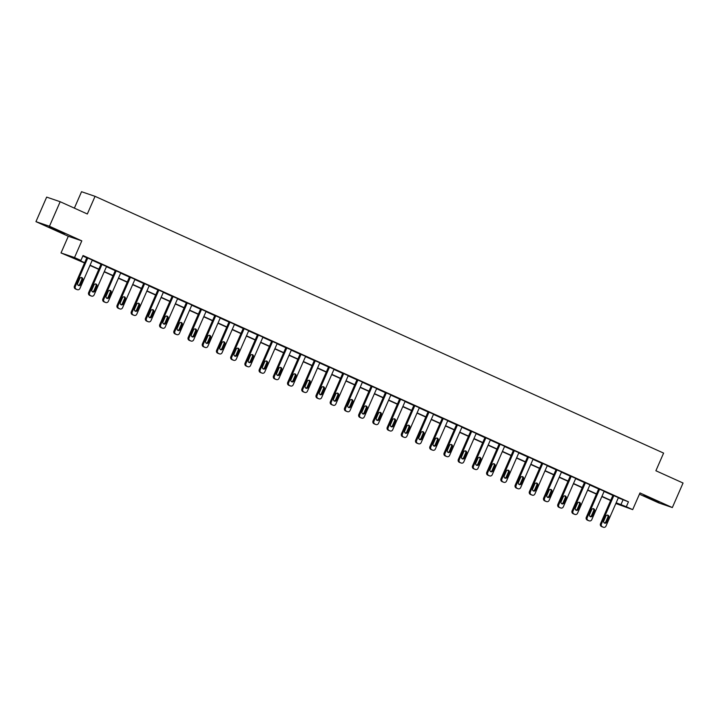 <?xml version="1.0" encoding="UTF-8"?>
<svg xmlns="http://www.w3.org/2000/svg" width="719" height="719" viewBox="0 0 719 719"><rect width="100%" height="100%" fill="white"/><g stroke="black" fill="none" stroke-linecap="round" stroke-linejoin="round"><path stroke-width="1.08" d="M53.979 229.361L64.485 233.675L52.586 228.238L49.171 226.988L53.979 229.361M648.61 497.899L659.107 502.221L647.208 496.775L643.793 495.526L648.61 497.899M84.545 262.965L61.016 252.944L74.524 257.546L80.905 260.431L75.432 258.561L84.653 262.723M68.305 236.263L81.813 240.865L49.458 226.251L60.171 201.724L46.663 197.114L35.95 221.65L68.305 236.263L61.016 252.944M74.372 208.142L81.544 191.721L95.052 196.332L663.601 453.096L655.89 470.756L683.05 483.024L672.337 507.56L639.973 492.946L632.693 509.627L615.841 503.507M639.434 494.187L658.829 502.949L672.337 507.56M49.458 226.251L35.95 221.65M618.313 497.863L628.451 501.835L83.045 255.524L80.905 260.431M82.829 256.027L86.792 257.815M92.23 260.269L101.011 264.241M106.448 266.695L115.229 270.659M120.666 273.112L129.447 277.085M134.884 279.538L143.665 283.502M149.103 285.955L157.883 289.928M163.321 292.381L172.102 296.345M177.539 298.798L186.32 302.771M191.757 305.224L200.538 309.188M205.976 311.642L214.756 315.614M220.194 318.068L228.975 322.031M234.412 324.485L243.193 328.457M248.63 330.911L257.411 334.874M262.848 337.328L271.638 341.3M277.067 343.754L285.856 347.717M291.285 350.171L300.075 354.134M305.503 356.588L314.293 360.561M319.721 363.014L328.511 366.978M333.94 369.431L342.729 373.404M348.158 375.857L356.948 379.821M362.376 382.274L371.166 386.247M376.594 388.7L385.384 392.664M390.812 395.117L399.602 399.09M405.031 401.544L413.82 405.507M419.249 407.961L428.039 411.933M433.467 414.387L442.257 418.35M447.685 420.804L456.475 424.776M461.904 427.23L470.693 431.193M476.122 433.647L484.912 437.619M490.34 440.073L499.13 444.036M504.558 446.49L513.348 450.462M518.776 452.916L527.566 456.88M532.995 459.333L541.784 463.297M547.222 465.75L556.003 469.723M561.44 472.176L570.221 476.14M575.658 478.593L584.439 482.566M589.877 485.019L598.657 488.983M604.095 491.436L612.876 495.409M618.403 497.647L612.956 495.229M604.185 491.221L598.738 488.812M589.966 484.804L584.52 482.386M575.748 478.378L570.302 475.969M561.53 471.961L556.084 469.543M547.312 465.535L541.865 463.126M533.094 459.117L527.647 456.7M518.875 452.691L513.429 450.283M504.657 446.274L499.211 443.857M490.439 439.848L484.983 437.44M476.221 433.431L470.765 431.014M462.002 427.005L456.547 424.596M447.784 420.588L442.329 418.179M433.566 414.171L428.111 411.753M419.348 407.745L413.892 405.336M405.13 401.328L399.674 398.91M390.911 394.902L385.456 392.493M376.693 388.485L371.238 386.067M362.475 382.059L357.019 379.65M348.257 375.642L342.801 373.224M334.038 369.215L328.583 366.807M319.82 362.798L314.365 360.381M305.602 356.372L300.147 353.964M291.384 349.955L285.928 347.538M277.166 343.529L271.71 341.121M262.947 337.112L257.492 334.695M248.729 330.686L243.274 328.277M234.502 324.269L229.055 321.851M220.284 317.852L214.837 315.434M206.065 311.426L200.619 309.017M191.847 305.009L186.401 302.591M177.629 298.583L172.183 296.174M163.411 292.166L157.964 289.748M149.192 285.74L143.746 283.331M134.974 279.323L129.528 276.905M120.756 272.896L115.31 270.488M106.538 266.479L101.091 264.062M92.32 260.053L86.873 257.645M81.813 240.865L74.524 257.546M628.451 501.835L626.312 506.742L632.693 509.627M60.171 201.724L87.332 213.992L95.052 196.332M615.967 503.219L618.277 504.001L616.066 503.003M610.629 500.55L601.848 496.577M596.411 494.124L587.63 490.16M582.192 487.707L573.411 483.734M567.974 481.281L559.193 477.317M553.756 474.864L544.975 470.9M539.538 468.446L530.757 464.474M525.319 462.02L516.539 458.057M511.101 455.603L502.311 451.631M496.883 449.177L488.093 445.214M482.665 442.76L473.875 438.788M468.446 436.334L459.657 432.371M454.228 429.917L445.438 425.945M440.01 423.491L431.22 419.528M425.792 417.074L417.002 413.101M411.574 410.648L402.784 406.684M397.355 404.231L388.566 400.258M383.137 397.805L374.347 393.841M368.919 391.388L360.129 387.415M354.701 384.962L345.911 380.998M340.482 378.545L331.693 374.581M326.264 372.127L317.474 368.155M312.046 365.701L303.256 361.738M297.828 359.284L289.038 355.312M283.61 352.858L274.82 348.895M269.391 346.441L260.602 342.469M255.173 340.015L246.383 336.052M240.955 333.598L232.165 329.626M226.728 327.172L217.947 323.208M212.509 320.755L203.729 316.782M198.291 314.329L189.51 310.365M184.073 307.912L175.292 303.939M169.855 301.486L161.074 297.522M155.637 295.069L146.856 291.096M141.418 288.643L132.638 284.679M127.2 282.225L118.419 278.262M112.982 275.808L104.201 271.836M98.764 269.382L89.983 265.419M616.165 502.77L626.312 506.742M90.082 265.176L98.871 269.149M104.3 271.602L113.09 275.566M118.518 278.019L127.308 281.992M132.736 284.445L141.526 288.409M146.955 290.862L155.744 294.835M161.173 297.289L169.963 301.252M175.391 303.706L184.181 307.678M189.609 310.132L198.399 314.095M203.828 316.549L212.617 320.521M218.046 322.975L226.836 326.938M232.264 329.392L241.054 333.364M246.482 335.818L255.272 339.781M260.709 342.235L269.49 346.199M274.928 348.652L283.708 352.625M289.146 355.078L297.927 359.042M303.364 361.495L312.145 365.468M317.582 367.921L326.363 371.885M331.801 374.338L340.581 378.311M346.019 380.764L354.8 384.728M360.237 387.182L369.018 391.154M374.455 393.608L383.236 397.571M388.673 400.025L397.454 403.997M402.892 406.451L411.672 410.414M417.11 412.868L425.891 416.84M431.328 419.294L440.109 423.257M445.546 425.711L454.327 429.683M459.765 432.137L468.545 436.1M473.983 438.554L482.764 442.518M488.201 444.971L496.982 448.944M502.419 451.397L511.2 455.361M516.637 457.814L525.418 461.787M530.856 464.24L539.645 468.204M545.074 470.657L553.864 474.63M559.292 477.083L568.082 481.047M573.51 483.501L582.3 487.473M587.729 489.927L596.518 493.89M601.947 496.344L610.737 500.316M622.978 499.966L620.839 504.873M618.421 497.602L605.982 526.074A2.139 1.995 108.8 0 1 603.304 527.216L602.387 526.802A2.139 1.995 108.8 0 1 601.426 524.016L613.864 495.544M612.974 495.184L600.518 523.702L601.426 524.016M606.71 522.174A1.717 1.6 -71.2 0 1 604.697 523.135A1.717 1.6 -71.2 0 1 603.789 520.853L605.847 516.143A1.717 1.6 -71.2 0 1 607.861 515.181A1.717 1.6 -71.2 0 1 608.768 517.464L606.71 522.174L605.793 521.859A1.717 1.6 -71.2 0 1 604.266 522.902M607.375 515.101A1.717 1.6 -71.2 0 1 607.852 517.15L605.793 521.859M602.729 527.018A2.139 1.995 -71.2 0 1 602.387 526.901L601.479 526.488A2.139 1.995 -71.2 0 1 600.518 523.702M604.203 491.176L591.764 519.657A2.139 1.995 108.8 0 1 589.086 520.79L588.169 520.385A2.139 1.995 108.8 0 1 587.207 517.599L599.646 489.118M598.756 488.767L586.3 517.285L587.207 517.599M592.492 515.748A1.717 1.6 -71.2 0 1 590.479 516.718A1.717 1.6 -71.2 0 1 589.571 514.436L591.629 509.726A1.717 1.6 -71.2 0 1 593.642 508.755A1.717 1.6 -71.2 0 1 594.541 511.038L592.492 515.748L591.575 515.442A1.717 1.6 -71.2 0 1 590.047 516.485M593.157 508.684A1.717 1.6 -71.2 0 1 593.633 510.733L591.575 515.442M588.51 520.592A2.139 1.995 -71.2 0 1 588.169 520.484L587.261 520.071A2.139 1.995 -71.2 0 1 586.3 517.285M589.984 484.759L577.546 513.231A2.139 1.995 108.8 0 1 574.867 514.373L573.951 513.959A2.139 1.995 108.8 0 1 572.989 511.173L585.428 482.701M584.538 482.341L572.072 510.858L572.989 511.173M578.274 509.331A1.717 1.6 -71.2 0 1 576.261 510.292A1.717 1.6 -71.2 0 1 575.353 508.009L577.411 503.3A1.717 1.6 -71.2 0 1 579.424 502.338A1.717 1.6 -71.2 0 1 580.323 504.621L578.274 509.331L577.357 509.016A1.717 1.6 -71.2 0 1 575.829 510.059M578.939 502.257A1.717 1.6 -71.2 0 1 579.415 504.307L577.357 509.016M574.292 514.175A2.139 1.995 -71.2 0 1 573.951 514.058L573.043 513.645A2.139 1.995 -71.2 0 1 572.072 510.858M575.766 478.333L563.328 506.814A2.139 1.995 108.8 0 1 560.649 507.947L559.733 507.542A2.139 1.995 108.8 0 1 558.771 504.756L571.21 476.275M570.32 475.924L557.854 504.441L558.771 504.756M564.047 502.905A1.717 1.6 -71.2 0 1 562.042 503.875A1.717 1.6 -71.2 0 1 561.135 501.592L563.193 496.883A1.717 1.6 -71.2 0 1 565.206 495.921A1.717 1.6 -71.2 0 1 566.105 498.195L564.047 502.905L563.139 502.599A1.717 1.6 -71.2 0 1 561.611 503.642M564.721 495.84A1.717 1.6 -71.2 0 1 565.197 497.89L563.139 502.599M560.074 507.749A2.139 1.995 -71.2 0 1 559.733 507.641L558.825 507.228A2.139 1.995 -71.2 0 1 557.854 504.441M561.548 471.916L549.109 500.388A2.139 1.995 108.8 0 1 546.431 501.529L545.514 501.116A2.139 1.995 108.8 0 1 544.553 498.33L556.991 469.858M556.102 469.498L543.636 498.024L544.553 498.33M549.828 496.487A1.717 1.6 -71.2 0 1 547.824 497.449A1.717 1.6 -71.2 0 1 546.916 495.166L548.974 490.457A1.717 1.6 -71.2 0 1 550.988 489.495A1.717 1.6 -71.2 0 1 551.886 491.778L549.828 496.487L548.921 496.173A1.717 1.6 -71.2 0 1 547.393 497.215M550.502 489.414A1.717 1.6 -71.2 0 1 550.979 491.463L548.921 496.173M545.856 501.332A2.139 1.995 -71.2 0 1 545.514 501.215L544.607 500.801A2.139 1.995 -71.2 0 1 543.636 498.024M547.33 465.49L534.891 493.971A2.139 1.995 108.8 0 1 532.213 495.103L531.296 494.699A2.139 1.995 108.8 0 1 530.334 491.913L542.773 463.431M541.883 463.081L529.418 491.598L530.334 491.913M535.61 490.061A1.717 1.6 -71.2 0 1 533.606 491.032A1.717 1.6 -71.2 0 1 532.698 488.749L534.756 484.04A1.717 1.6 -71.2 0 1 536.769 483.078A1.717 1.6 -71.2 0 1 537.668 485.352L535.61 490.061L534.702 489.756A1.717 1.6 -71.2 0 1 533.174 490.798M536.284 482.997A1.717 1.6 -71.2 0 1 536.76 485.046L534.702 489.756M531.638 494.915A2.139 1.995 -71.2 0 1 531.296 494.798L530.388 494.384A2.139 1.995 -71.2 0 1 529.418 491.598M533.112 459.073L520.673 487.545A2.139 1.995 108.8 0 1 517.995 488.686L517.078 488.273A2.139 1.995 108.8 0 1 516.116 485.487L528.555 457.014M527.665 456.655L515.199 485.181L516.116 485.487M521.392 483.644A1.717 1.6 -71.2 0 1 519.388 484.606A1.717 1.6 -71.2 0 1 518.48 482.323L520.538 477.614A1.717 1.6 -71.2 0 1 522.551 476.652A1.717 1.6 -71.2 0 1 523.45 478.935L521.392 483.644L520.484 483.33A1.717 1.6 -71.2 0 1 518.956 484.372M522.066 476.571A1.717 1.6 -71.2 0 1 522.542 478.62L520.484 483.33M517.419 488.489A2.139 1.995 -71.2 0 1 517.078 488.372L516.17 487.967A2.139 1.995 -71.2 0 1 515.199 485.181M518.893 452.646L506.455 481.128A2.139 1.995 108.8 0 1 503.776 482.269L502.86 481.856A2.139 1.995 108.8 0 1 501.898 479.07L514.337 450.588M513.447 450.238L500.981 478.755L501.898 479.07M507.174 477.227A1.717 1.6 -71.2 0 1 505.169 478.189A1.717 1.6 -71.2 0 1 504.262 475.906L506.32 471.197A1.717 1.6 -71.2 0 1 508.333 470.235A1.717 1.6 -71.2 0 1 509.232 472.509L507.174 477.227L506.266 476.913A1.717 1.6 -71.2 0 1 504.738 477.955M507.848 470.154A1.717 1.6 -71.2 0 1 508.324 472.203L506.266 476.913M503.201 482.072A2.139 1.995 -71.2 0 1 502.86 481.955L501.952 481.541A2.139 1.995 -71.2 0 1 500.981 478.755M504.675 446.229L492.236 474.702A2.139 1.995 108.8 0 1 489.558 475.843L488.641 475.43A2.139 1.995 108.8 0 1 487.68 472.644L500.118 444.171M499.229 443.821L486.763 472.338L487.68 472.644M492.955 470.801A1.717 1.6 -71.2 0 1 490.951 471.763A1.717 1.6 -71.2 0 1 490.043 469.48L492.102 464.771A1.717 1.6 -71.2 0 1 494.115 463.809A1.717 1.6 -71.2 0 1 495.014 466.092L492.955 470.801L492.048 470.487A1.717 1.6 -71.2 0 1 490.52 471.538M493.629 463.728A1.717 1.6 -71.2 0 1 494.106 465.777L492.048 470.487M488.983 475.645A2.139 1.995 -71.2 0 1 488.641 475.529L487.734 475.124A2.139 1.995 -71.2 0 1 486.763 472.338M490.457 439.812L478.018 468.285A2.139 1.995 108.8 0 1 475.34 469.426L474.423 469.013A2.139 1.995 108.8 0 1 473.462 466.227L485.9 437.754M485.01 437.395L472.545 465.912L473.462 466.227M478.737 464.384A1.717 1.6 -71.2 0 1 476.724 465.346A1.717 1.6 -71.2 0 1 475.825 463.063L477.883 458.354A1.717 1.6 -71.2 0 1 479.897 457.392A1.717 1.6 -71.2 0 1 480.795 459.675L478.737 464.384L477.829 464.07A1.717 1.6 -71.2 0 1 476.302 465.112M479.411 457.311A1.717 1.6 -71.2 0 1 479.888 459.36L477.829 464.07M474.765 469.228A2.139 1.995 -71.2 0 1 474.423 469.112L473.515 468.698A2.139 1.995 -71.2 0 1 472.545 465.912M476.239 433.386L463.8 461.859A2.139 1.995 108.8 0 1 461.122 463L460.205 462.587A2.139 1.995 108.8 0 1 459.243 459.801L471.682 431.328M470.792 430.978L458.327 459.495L459.243 459.801M464.519 457.958A1.717 1.6 -71.2 0 1 462.506 458.92A1.717 1.6 -71.2 0 1 461.607 456.646L463.665 451.927A1.717 1.6 -71.2 0 1 465.678 450.966A1.717 1.6 -71.2 0 1 466.577 453.249L464.519 457.958L463.611 457.644A1.717 1.6 -71.2 0 1 462.083 458.695M465.193 450.885A1.717 1.6 -71.2 0 1 465.669 452.934L463.611 457.644M460.546 462.802A2.139 1.995 -71.2 0 1 460.205 462.685L459.297 462.281A2.139 1.995 -71.2 0 1 458.327 459.495M462.02 426.969L449.582 455.442A2.139 1.995 108.8 0 1 446.903 456.583L445.987 456.17A2.139 1.995 108.8 0 1 445.025 453.383L457.464 424.911M456.574 424.552L444.108 453.069L445.025 453.383M450.301 451.541A1.717 1.6 -71.2 0 1 448.288 452.503A1.717 1.6 -71.2 0 1 447.389 450.22L449.447 445.51A1.717 1.6 -71.2 0 1 451.46 444.549A1.717 1.6 -71.2 0 1 452.359 446.832L450.301 451.541L449.393 451.226A1.717 1.6 -71.2 0 1 447.865 452.269M450.975 444.468A1.717 1.6 -71.2 0 1 451.451 446.517L449.393 451.226M446.328 456.385A2.139 1.995 -71.2 0 1 445.987 456.268L445.079 455.855A2.139 1.995 -71.2 0 1 444.108 453.069M447.802 420.543L435.363 449.016A2.139 1.995 108.8 0 1 432.685 450.157L431.768 449.743A2.139 1.995 108.8 0 1 430.807 446.957L443.246 418.485M442.356 418.134L429.89 446.652L430.807 446.957M436.082 445.115A1.717 1.6 -71.2 0 1 434.069 446.077A1.717 1.6 -71.2 0 1 433.171 443.803L435.229 439.093A1.717 1.6 -71.2 0 1 437.242 438.123A1.717 1.6 -71.2 0 1 438.141 440.405L436.082 445.115L435.175 444.809A1.717 1.6 -71.2 0 1 433.647 445.852M436.757 438.042A1.717 1.6 -71.2 0 1 437.233 440.091L435.175 444.809M432.101 449.959A2.139 1.995 -71.2 0 1 431.768 449.851L430.861 449.438A2.139 1.995 -71.2 0 1 429.89 446.652M433.584 414.126L421.145 442.598A2.139 1.995 108.8 0 1 418.467 443.74L417.55 443.326A2.139 1.995 108.8 0 1 416.589 440.54L429.027 412.068M428.138 411.708L415.672 440.226L416.589 440.54M421.864 438.698A1.717 1.6 -71.2 0 1 419.851 439.66A1.717 1.6 -71.2 0 1 418.952 437.377L421.01 432.667A1.717 1.6 -71.2 0 1 423.024 431.706A1.717 1.6 -71.2 0 1 423.922 433.988L421.864 438.698L420.957 438.383A1.717 1.6 -71.2 0 1 419.42 439.426M422.538 431.625A1.717 1.6 -71.2 0 1 423.015 433.674L420.957 438.383M417.883 443.542A2.139 1.995 -71.2 0 1 417.55 443.425L416.643 443.012A2.139 1.995 -71.2 0 1 415.672 440.226M419.366 407.7L406.927 436.172A2.139 1.995 108.8 0 1 404.249 437.314L403.332 436.9A2.139 1.995 108.8 0 1 402.37 434.114L414.809 405.642M413.91 405.291L401.454 433.809L402.37 434.114M407.646 432.272A1.717 1.6 -71.2 0 1 405.633 433.233A1.717 1.6 -71.2 0 1 404.734 430.96L406.792 426.25A1.717 1.6 -71.2 0 1 408.796 425.28A1.717 1.6 -71.2 0 1 409.704 427.562L407.646 432.272L406.738 431.966A1.717 1.6 -71.2 0 1 405.201 433.009M408.32 425.199A1.717 1.6 -71.2 0 1 408.796 427.257L406.738 431.966M403.665 437.116A2.139 1.995 -71.2 0 1 403.332 437.008L402.424 436.595A2.139 1.995 -71.2 0 1 401.454 433.809M405.148 401.283L392.709 429.755A2.139 1.995 108.8 0 1 390.031 430.897L389.114 430.483A2.139 1.995 108.8 0 1 388.152 427.697L400.591 399.225M399.692 398.865L387.235 427.383L388.152 427.697M393.428 425.855A1.717 1.6 -71.2 0 1 391.415 426.816A1.717 1.6 -71.2 0 1 390.516 424.534L392.574 419.824A1.717 1.6 -71.2 0 1 394.578 418.862A1.717 1.6 -71.2 0 1 395.486 421.145L393.428 425.855L392.52 425.54A1.717 1.6 -71.2 0 1 390.983 426.583M394.102 418.782A1.717 1.6 -71.2 0 1 394.578 420.831L392.52 425.54M389.446 430.699A2.139 1.995 -71.2 0 1 389.114 430.582L388.206 430.169A2.139 1.995 -71.2 0 1 387.235 427.383M390.929 394.857L378.491 423.338A2.139 1.995 108.8 0 1 375.812 424.471L374.896 424.057A2.139 1.995 108.8 0 1 373.934 421.28L386.373 392.799M385.474 392.448L373.017 420.966L373.934 421.28M379.21 419.429A1.717 1.6 -71.2 0 1 377.196 420.399A1.717 1.6 -71.2 0 1 376.298 418.116L378.356 413.407A1.717 1.6 -71.2 0 1 380.36 412.436A1.717 1.6 -71.2 0 1 381.268 414.719L379.21 419.429L378.302 419.123A1.717 1.6 -71.2 0 1 376.765 420.166M379.884 412.364A1.717 1.6 -71.2 0 1 380.36 414.414L378.302 419.123M375.228 424.273A2.139 1.995 -71.2 0 1 374.896 424.165L373.988 423.752A2.139 1.995 -71.2 0 1 373.017 420.966M376.711 388.44L364.272 416.912A2.139 1.995 108.8 0 1 361.585 418.054L360.677 417.64A2.139 1.995 108.8 0 1 359.716 414.854L372.154 386.382M371.256 386.022L358.799 414.539L359.716 414.854M364.991 413.012A1.717 1.6 -71.2 0 1 362.978 413.973A1.717 1.6 -71.2 0 1 362.079 411.69L364.138 406.981A1.717 1.6 -71.2 0 1 366.142 406.019A1.717 1.6 -71.2 0 1 367.05 408.302L364.991 413.012L364.084 412.697A1.717 1.6 -71.2 0 1 362.547 413.74M365.665 405.938A1.717 1.6 -71.2 0 1 366.142 407.988L364.084 412.697M361.01 417.856A2.139 1.995 -71.2 0 1 360.677 417.739L359.77 417.326A2.139 1.995 -71.2 0 1 358.799 414.539M362.493 382.014L350.054 410.495A2.139 1.995 108.8 0 1 347.367 411.627L346.459 411.223A2.139 1.995 108.8 0 1 345.497 408.437L357.936 379.956M357.037 379.605L344.581 408.122L345.497 408.437M350.773 406.586A1.717 1.6 -71.2 0 1 348.76 407.556A1.717 1.6 -71.2 0 1 347.861 405.273L349.919 400.564A1.717 1.6 -71.2 0 1 351.924 399.602A1.717 1.6 -71.2 0 1 352.831 401.876L350.773 406.586L349.865 406.28A1.717 1.6 -71.2 0 1 348.329 407.322M351.447 399.521A1.717 1.6 -71.2 0 1 351.924 401.57L349.865 406.28M346.792 411.43A2.139 1.995 -71.2 0 1 346.459 411.322L345.551 410.909A2.139 1.995 -71.2 0 1 344.581 408.122M348.275 375.597L335.836 404.069A2.139 1.995 108.8 0 1 333.149 405.21L332.241 404.797A2.139 1.995 108.8 0 1 331.279 402.011L343.718 373.538M342.819 373.179L330.363 401.705L331.279 402.011M336.555 400.168A1.717 1.6 -71.2 0 1 334.542 401.13A1.717 1.6 -71.2 0 1 333.643 398.847L335.701 394.138A1.717 1.6 -71.2 0 1 337.705 393.176A1.717 1.6 -71.2 0 1 338.613 395.459L336.555 400.168L335.647 399.854A1.717 1.6 -71.2 0 1 334.11 400.896M337.229 393.095A1.717 1.6 -71.2 0 1 337.696 395.144L335.647 399.854M332.573 405.013A2.139 1.995 -71.2 0 1 332.241 404.896L331.324 404.482A2.139 1.995 -71.2 0 1 330.363 401.705M334.056 369.171L321.618 397.652A2.139 1.995 108.8 0 1 318.93 398.784L318.023 398.38A2.139 1.995 108.8 0 1 317.061 395.594L329.5 367.112M328.601 366.762L316.144 395.279L317.061 395.594M322.337 393.742A1.717 1.6 -71.2 0 1 320.323 394.713A1.717 1.6 -71.2 0 1 319.425 392.43L321.474 387.721A1.717 1.6 -71.2 0 1 323.487 386.759A1.717 1.6 -71.2 0 1 324.395 389.033L322.337 393.742L321.429 393.437A1.717 1.6 -71.2 0 1 319.892 394.479M323.011 386.678A1.717 1.6 -71.2 0 1 323.478 388.727L321.429 393.437M318.355 398.596A2.139 1.995 -71.2 0 1 318.023 398.479L317.106 398.065A2.139 1.995 -71.2 0 1 316.144 395.279M319.838 362.753L307.399 391.226A2.139 1.995 108.8 0 1 304.712 392.367L303.804 391.954A2.139 1.995 108.8 0 1 302.843 389.168L315.282 360.695M314.383 360.336L301.926 388.862L302.843 389.168M308.118 387.325A1.717 1.6 -71.2 0 1 306.105 388.287A1.717 1.6 -71.2 0 1 305.207 386.004L307.256 381.295A1.717 1.6 -71.2 0 1 309.269 380.333A1.717 1.6 -71.2 0 1 310.177 382.616L308.118 387.325L307.202 387.011A1.717 1.6 -71.2 0 1 305.674 388.053M308.793 380.252A1.717 1.6 -71.2 0 1 309.26 382.301L307.202 387.011M304.137 392.17A2.139 1.995 -71.2 0 1 303.804 392.053L302.888 391.648A2.139 1.995 -71.2 0 1 301.926 388.862M305.62 356.327L293.181 384.809A2.139 1.995 108.8 0 1 290.494 385.941L289.586 385.537A2.139 1.995 108.8 0 1 288.625 382.751L301.063 354.269M300.165 353.919L287.708 382.436L288.625 382.751M293.9 380.899A1.717 1.6 -71.2 0 1 291.887 381.87A1.717 1.6 -71.2 0 1 290.979 379.587L293.037 374.878A1.717 1.6 -71.2 0 1 295.051 373.916A1.717 1.6 -71.2 0 1 295.958 376.19L293.9 380.899L292.984 380.594A1.717 1.6 -71.2 0 1 291.456 381.636M294.574 373.835A1.717 1.6 -71.2 0 1 295.042 375.884L292.984 380.594M289.919 385.752A2.139 1.995 -71.2 0 1 289.586 385.636L288.67 385.222A2.139 1.995 -71.2 0 1 287.708 382.436M291.402 349.91L278.963 378.383A2.139 1.995 108.8 0 1 276.276 379.524L275.368 379.111A2.139 1.995 108.8 0 1 274.397 376.325L286.845 347.852M285.946 347.493L273.49 376.019L274.397 376.325M279.682 374.482A1.717 1.6 -71.2 0 1 277.669 375.444A1.717 1.6 -71.2 0 1 276.761 373.161L278.819 368.452A1.717 1.6 -71.2 0 1 280.832 367.49A1.717 1.6 -71.2 0 1 281.74 369.773L279.682 374.482L278.765 374.168A1.717 1.6 -71.2 0 1 277.237 375.219M280.356 367.409A1.717 1.6 -71.2 0 1 280.823 369.458L278.765 374.168M275.701 379.326A2.139 1.995 -71.2 0 1 275.368 379.21L274.451 378.805A2.139 1.995 -71.2 0 1 273.49 376.019M277.183 343.493L264.745 371.966A2.139 1.995 108.8 0 1 262.058 373.107L261.15 372.694A2.139 1.995 108.8 0 1 260.179 369.908L272.627 341.435M271.728 341.076L259.271 369.593L260.179 369.908M265.464 368.065A1.717 1.6 -71.2 0 1 263.451 369.027A1.717 1.6 -71.2 0 1 262.543 366.744L264.601 362.034A1.717 1.6 -71.2 0 1 266.614 361.073A1.717 1.6 -71.2 0 1 267.522 363.356L265.464 368.065L264.547 367.751A1.717 1.6 -71.2 0 1 263.019 368.793M266.138 360.992A1.717 1.6 -71.2 0 1 266.605 363.041L264.547 367.751M261.482 372.909A2.139 1.995 -71.2 0 1 261.15 372.793L260.233 372.379A2.139 1.995 -71.2 0 1 259.271 369.593M262.965 337.067L250.518 365.54A2.139 1.995 108.8 0 1 247.839 366.681L246.932 366.268A2.139 1.995 108.8 0 1 245.961 363.481L258.409 335.009M257.51 334.659L245.053 363.176L245.961 363.481M251.246 361.639A1.717 1.6 -71.2 0 1 249.232 362.601A1.717 1.6 -71.2 0 1 248.325 360.327L250.383 355.608A1.717 1.6 -71.2 0 1 252.396 354.647A1.717 1.6 -71.2 0 1 253.304 356.93L251.246 361.639L250.329 361.324A1.717 1.6 -71.2 0 1 248.801 362.376M251.92 354.566A1.717 1.6 -71.2 0 1 252.387 356.615L250.329 361.324M247.264 366.483A2.139 1.995 -71.2 0 1 246.932 366.366L246.015 365.962A2.139 1.995 -71.2 0 1 245.053 363.176M248.747 330.65L236.299 359.123A2.139 1.995 108.8 0 1 233.621 360.264L232.713 359.851A2.139 1.995 108.8 0 1 231.743 357.064L244.19 328.592M243.292 328.232L230.835 356.75L231.743 357.064M237.027 355.222A1.717 1.6 -71.2 0 1 235.014 356.184A1.717 1.6 -71.2 0 1 234.106 353.901L236.165 349.191A1.717 1.6 -71.2 0 1 238.178 348.23A1.717 1.6 -71.2 0 1 239.085 350.513L237.027 355.222L236.111 354.907A1.717 1.6 -71.2 0 1 234.583 355.95M237.701 348.149A1.717 1.6 -71.2 0 1 238.169 350.198L236.111 354.907M233.046 360.066A2.139 1.995 -71.2 0 1 232.713 359.949L231.797 359.536A2.139 1.995 -71.2 0 1 230.835 356.75M234.529 324.224L222.081 352.696A2.139 1.995 108.8 0 1 219.403 353.838L218.495 353.424A2.139 1.995 108.8 0 1 217.524 350.638L229.972 322.166M229.073 321.815L216.617 350.333L217.524 350.638M222.809 348.796A1.717 1.6 -71.2 0 1 220.796 349.758A1.717 1.6 -71.2 0 1 219.888 347.484L221.946 342.774A1.717 1.6 -71.2 0 1 223.96 341.804A1.717 1.6 -71.2 0 1 224.867 344.086L222.809 348.796L221.892 348.49A1.717 1.6 -71.2 0 1 220.365 349.533M223.483 341.723A1.717 1.6 -71.2 0 1 223.951 343.772L221.892 348.49M218.828 353.64A2.139 1.995 -71.2 0 1 218.495 353.532L217.578 353.119A2.139 1.995 -71.2 0 1 216.617 350.333M220.311 317.807L207.863 346.279A2.139 1.995 108.8 0 1 205.185 347.421L204.277 347.007A2.139 1.995 108.8 0 1 203.306 344.221L215.754 315.749M214.855 315.389L202.399 343.907L203.306 344.221M208.591 342.379A1.717 1.6 -71.2 0 1 206.578 343.34A1.717 1.6 -71.2 0 1 205.67 341.058L207.728 336.348A1.717 1.6 -71.2 0 1 209.741 335.387A1.717 1.6 -71.2 0 1 210.649 337.669L208.591 342.379L207.674 342.064A1.717 1.6 -71.2 0 1 206.146 343.107M209.256 335.306A1.717 1.6 -71.2 0 1 209.732 337.355L207.674 342.064M204.609 347.223A2.139 1.995 -71.2 0 1 204.277 347.106L203.36 346.693A2.139 1.995 -71.2 0 1 202.399 343.907M206.092 311.381L193.645 339.853A2.139 1.995 108.8 0 1 190.966 340.995L190.059 340.581A2.139 1.995 108.8 0 1 189.088 337.795L201.536 309.323M200.637 308.972L188.18 337.49L189.088 337.795M194.373 335.953A1.717 1.6 -71.2 0 1 192.359 336.914A1.717 1.6 -71.2 0 1 191.452 334.641L193.51 329.931A1.717 1.6 -71.2 0 1 195.523 328.96A1.717 1.6 -71.2 0 1 196.431 331.243L194.373 335.953L193.456 335.647A1.717 1.6 -71.2 0 1 191.928 336.69M195.038 328.88A1.717 1.6 -71.2 0 1 195.514 330.938L193.456 335.647M190.391 340.797A2.139 1.995 -71.2 0 1 190.059 340.689L189.142 340.276A2.139 1.995 -71.2 0 1 188.18 337.49M191.874 304.964L179.426 333.436A2.139 1.995 108.8 0 1 176.748 334.578L175.84 334.164A2.139 1.995 108.8 0 1 174.87 331.378L187.308 302.906M186.419 302.546L173.962 331.064L174.87 331.378M180.154 329.536A1.717 1.6 -71.2 0 1 178.141 330.497A1.717 1.6 -71.2 0 1 177.233 328.215L179.292 323.505A1.717 1.6 -71.2 0 1 181.305 322.543A1.717 1.6 -71.2 0 1 182.213 324.826L180.154 329.536L179.238 329.221A1.717 1.6 -71.2 0 1 177.71 330.264M180.82 322.463A1.717 1.6 -71.2 0 1 181.296 324.512L179.238 329.221M176.173 334.38A2.139 1.995 -71.2 0 1 175.84 334.263L174.924 333.85A2.139 1.995 -71.2 0 1 173.962 331.064M177.656 298.538L165.208 327.019A2.139 1.995 108.8 0 1 162.53 328.152L161.622 327.738A2.139 1.995 108.8 0 1 160.652 324.961L173.09 296.48M172.201 296.129L159.744 324.646L160.652 324.961M165.936 323.11A1.717 1.6 -71.2 0 1 163.923 324.08A1.717 1.6 -71.2 0 1 163.015 321.797L165.073 317.088A1.717 1.6 -71.2 0 1 167.087 316.117A1.717 1.6 -71.2 0 1 167.994 318.4L165.936 323.11L165.019 322.804A1.717 1.6 -71.2 0 1 163.492 323.847M166.601 316.045A1.717 1.6 -71.2 0 1 167.078 318.095L165.019 322.804M161.955 327.954A2.139 1.995 -71.2 0 1 161.622 327.846L160.705 327.433A2.139 1.995 -71.2 0 1 159.744 324.646M163.429 292.121L150.99 320.593A2.139 1.995 108.8 0 1 148.312 321.735L147.404 321.321A2.139 1.995 108.8 0 1 146.433 318.535L158.872 290.063M157.982 289.703L145.526 318.22L146.433 318.535M151.718 316.693A1.717 1.6 -71.2 0 1 149.705 317.654A1.717 1.6 -71.2 0 1 148.797 315.371L150.855 310.662A1.717 1.6 -71.2 0 1 152.868 309.7A1.717 1.6 -71.2 0 1 153.776 311.983L151.718 316.693L150.801 316.378A1.717 1.6 -71.2 0 1 149.273 317.421M152.383 309.619A1.717 1.6 -71.2 0 1 152.859 311.669L150.801 316.378M147.737 321.537A2.139 1.995 -71.2 0 1 147.404 321.42L146.487 321.007A2.139 1.995 -71.2 0 1 145.526 318.22M149.21 285.695L136.772 314.176A2.139 1.995 108.8 0 1 134.094 315.308L133.186 314.904A2.139 1.995 108.8 0 1 132.215 312.118L144.654 283.637M143.764 283.286L131.307 311.803L132.215 312.118M137.5 310.266A1.717 1.6 -71.2 0 1 135.487 311.237A1.717 1.6 -71.2 0 1 134.579 308.954L136.637 304.245A1.717 1.6 -71.2 0 1 138.65 303.283A1.717 1.6 -71.2 0 1 139.558 305.557L137.5 310.266L136.583 309.961A1.717 1.6 -71.2 0 1 135.055 311.003M138.165 303.202A1.717 1.6 -71.2 0 1 138.641 305.251L136.583 309.961M133.518 315.111A2.139 1.995 -71.2 0 1 133.186 315.003L132.269 314.589A2.139 1.995 -71.2 0 1 131.307 311.803M134.992 279.278L122.554 307.75A2.139 1.995 108.8 0 1 119.875 308.891L118.968 308.478A2.139 1.995 108.8 0 1 117.997 305.692L130.436 277.219M129.546 276.86L117.089 305.377L117.997 305.692M123.282 303.849A1.717 1.6 -71.2 0 1 121.268 304.811A1.717 1.6 -71.2 0 1 120.361 302.528L122.419 297.819A1.717 1.6 -71.2 0 1 124.432 296.857A1.717 1.6 -71.2 0 1 125.34 299.14L123.282 303.849L122.365 303.535A1.717 1.6 -71.2 0 1 120.837 304.577M123.947 296.776A1.717 1.6 -71.2 0 1 124.423 298.825L122.365 303.535M119.3 308.694A2.139 1.995 -71.2 0 1 118.968 308.577L118.051 308.163A2.139 1.995 -71.2 0 1 117.089 305.377M120.774 272.852L108.335 301.333A2.139 1.995 108.8 0 1 105.657 302.465L104.749 302.061A2.139 1.995 108.8 0 1 103.779 299.275L116.217 270.793M115.328 270.443L102.871 298.96L103.779 299.275M109.063 297.423A1.717 1.6 -71.2 0 1 107.05 298.394A1.717 1.6 -71.2 0 1 106.142 296.111L108.201 291.402A1.717 1.6 -71.2 0 1 110.214 290.44A1.717 1.6 -71.2 0 1 111.121 292.714L109.063 297.423L108.147 297.118A1.717 1.6 -71.2 0 1 106.619 298.16M109.728 290.359A1.717 1.6 -71.2 0 1 110.205 292.408L108.147 297.118M105.082 302.277A2.139 1.995 -71.2 0 1 104.74 302.16L103.833 301.746A2.139 1.995 -71.2 0 1 102.871 298.96M106.556 266.434L94.117 294.907A2.139 1.995 108.8 0 1 91.439 296.048L90.531 295.635A2.139 1.995 108.8 0 1 89.56 292.849L101.999 264.376M101.109 264.017L88.653 292.543L89.56 292.849M94.845 291.006A1.717 1.6 -71.2 0 1 92.832 291.968A1.717 1.6 -71.2 0 1 91.924 289.685L93.982 284.976A1.717 1.6 -71.2 0 1 95.995 284.014A1.717 1.6 -71.2 0 1 96.903 286.297L94.845 291.006L93.928 290.692A1.717 1.6 -71.2 0 1 92.4 291.734M95.51 283.933A1.717 1.6 -71.2 0 1 95.987 285.982L93.928 290.692M90.864 295.851A2.139 1.995 -71.2 0 1 90.522 295.734L89.614 295.329A2.139 1.995 -71.2 0 1 88.653 292.543M92.338 260.008L79.899 288.49A2.139 1.995 108.8 0 1 77.221 289.622L76.313 289.218A2.139 1.995 108.8 0 1 75.342 286.432L87.781 257.95M86.891 257.6L74.434 286.117L75.342 286.432M80.627 284.58A1.717 1.6 -71.2 0 1 78.614 285.551A1.717 1.6 -71.2 0 1 77.706 283.268L79.764 278.559A1.717 1.6 -71.2 0 1 81.777 277.597A1.717 1.6 -71.2 0 1 82.685 279.871L80.627 284.58L79.71 284.275A1.717 1.6 -71.2 0 1 78.182 285.317M81.292 277.516A1.717 1.6 -71.2 0 1 81.768 279.565L79.71 284.275M76.645 289.433A2.139 1.995 -71.2 0 1 76.304 289.317L75.396 288.903A2.139 1.995 -71.2 0 1 74.434 286.117M602.387 526.901L603.304 527.216M601.479 526.488L602.387 526.802M608.768 517.464L607.852 517.15M588.169 520.484L589.086 520.79M587.261 520.071L588.169 520.385M594.541 511.038L593.633 510.733M573.951 514.058L574.867 514.373M573.043 513.645L573.951 513.959M580.323 504.621L579.415 504.307M559.733 507.641L560.649 507.947M558.825 507.228L559.733 507.542M566.105 498.195L565.197 497.89M545.514 501.215L546.431 501.529M544.607 500.801L545.514 501.116M551.886 491.778L550.979 491.463M531.296 494.798L532.213 495.103M530.388 494.384L531.296 494.699M537.668 485.352L536.76 485.046M517.078 488.372L517.995 488.686M516.17 487.967L517.078 488.273M523.45 478.935L522.542 478.62M502.86 481.955L503.776 482.269M501.952 481.541L502.86 481.856M509.232 472.509L508.324 472.203M488.641 475.529L489.558 475.843M487.734 475.124L488.641 475.43M495.014 466.092L494.106 465.777M474.423 469.112L475.34 469.426M473.515 468.698L474.423 469.013M480.795 459.675L479.888 459.36M460.205 462.685L461.122 463M459.297 462.281L460.205 462.587M466.577 453.249L465.669 452.934M445.987 456.268L446.903 456.583M445.079 455.855L445.987 456.17M452.359 446.832L451.451 446.517M431.768 449.851L432.685 450.157M430.861 449.438L431.768 449.743M438.141 440.405L437.233 440.091M417.55 443.425L418.467 443.74M416.643 443.012L417.55 443.326M423.922 433.988L423.015 433.674M403.332 437.008L404.249 437.314M402.424 436.595L403.332 436.9M409.704 427.562L408.796 427.257M389.114 430.582L390.031 430.897M388.206 430.169L389.114 430.483M395.486 421.145L394.578 420.831M374.896 424.165L375.812 424.471M373.988 423.752L374.896 424.057M381.268 414.719L380.36 414.414M360.677 417.739L361.585 418.054M359.77 417.326L360.677 417.64M367.05 408.302L366.142 407.988M346.459 411.322L347.367 411.627M345.551 410.909L346.459 411.223M352.831 401.876L351.924 401.57M332.241 404.896L333.149 405.21M331.324 404.482L332.241 404.797M338.613 395.459L337.696 395.144M318.023 398.479L318.93 398.784M317.106 398.065L318.023 398.38M324.395 389.033L323.478 388.727M303.804 392.053L304.712 392.367M302.888 391.648L303.804 391.954M310.177 382.616L309.26 382.301M289.586 385.636L290.494 385.941M288.67 385.222L289.586 385.537M295.958 376.19L295.042 375.884M275.368 379.21L276.276 379.524M274.451 378.805L275.368 379.111M281.74 369.773L280.823 369.458M261.15 372.793L262.058 373.107M260.233 372.379L261.15 372.694M267.522 363.356L266.605 363.041M246.932 366.366L247.839 366.681M246.015 365.962L246.932 366.268M253.304 356.93L252.387 356.615M232.713 359.949L233.621 360.264M231.797 359.536L232.713 359.851M239.085 350.513L238.169 350.198M218.495 353.532L219.403 353.838M217.578 353.119L218.495 353.424M224.867 344.086L223.951 343.772M204.277 347.106L205.185 347.421M203.36 346.693L204.277 347.007M210.649 337.669L209.732 337.355M190.059 340.689L190.966 340.995M189.142 340.276L190.059 340.581M196.431 331.243L195.514 330.938M175.84 334.263L176.748 334.578M174.924 333.85L175.84 334.164M182.213 324.826L181.296 324.512M161.622 327.846L162.53 328.152M160.705 327.433L161.622 327.738M167.994 318.4L167.078 318.095M147.404 321.42L148.312 321.735M146.487 321.007L147.404 321.321M153.776 311.983L152.859 311.669M133.186 315.003L134.094 315.308M132.269 314.589L133.186 314.904M139.558 305.557L138.641 305.251M118.968 308.577L119.875 308.891M118.051 308.163L118.968 308.478M125.34 299.14L124.423 298.825M104.74 302.16L105.657 302.465M103.833 301.746L104.749 302.061M111.121 292.714L110.205 292.408M90.522 295.734L91.439 296.048M89.614 295.329L90.531 295.635M96.903 286.297L95.987 285.982M76.304 289.317L77.221 289.622M75.396 288.903L76.313 289.218M82.685 279.871L81.768 279.565M602.558 526.964L603.466 527.279M588.34 520.547L589.247 520.862M574.121 514.121L575.029 514.436M559.903 507.704L560.811 508.018M545.685 501.287L546.593 501.592M531.467 494.861L532.375 495.175M517.249 488.444L518.156 488.749M503.03 482.018L503.938 482.332M488.812 475.601L489.72 475.906M474.594 469.174L475.502 469.489M460.376 462.757L461.283 463.063M446.157 456.331L447.065 456.646M431.93 449.914L432.847 450.22M417.712 443.488L418.629 443.803M403.494 437.071L404.411 437.386M389.276 430.645L390.192 430.96M375.057 424.228L375.974 424.543M360.839 417.802L361.756 418.116M346.621 411.385L347.538 411.699M332.403 404.968L333.319 405.273M318.184 398.542L319.101 398.856M303.966 392.125L304.883 392.43M289.748 385.699L290.665 386.013M275.53 379.281L276.447 379.587M261.312 372.855L262.228 373.17M247.093 366.438L248.01 366.744M232.875 360.012L233.792 360.327M218.657 353.595L219.574 353.901M204.439 347.169L205.355 347.484M190.22 340.752L191.137 341.058M176.002 334.326L176.919 334.641M161.784 327.909L162.701 328.224M147.566 321.483L148.474 321.797M133.348 315.066L134.255 315.38M119.129 308.649L120.037 308.954M104.911 302.223L105.819 302.537M90.693 295.806L91.601 296.111M76.475 289.38L77.382 289.694"/></g></svg>
